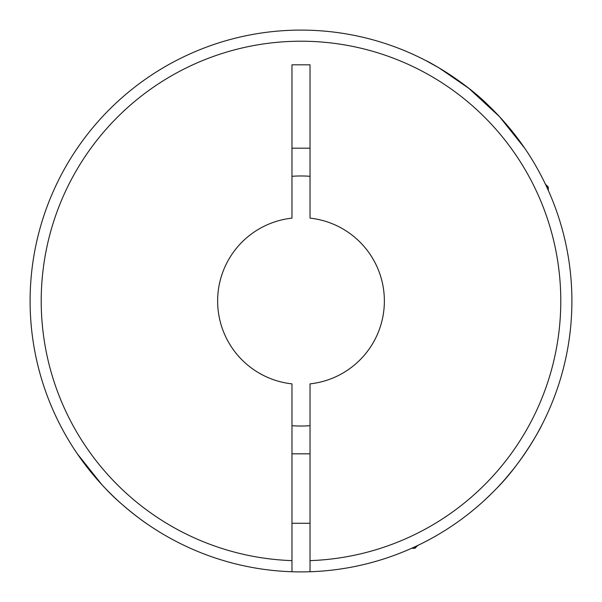 <?xml version="1.0" encoding="UTF-8"?>
<svg xmlns="http://www.w3.org/2000/svg" width="602" height="602" viewBox="0 0 602 602"><rect width="100%" height="100%" fill="white"/><g stroke="black" fill="none" stroke-linecap="round" stroke-linejoin="round"><path stroke-width="0.9" d="M291.97 425.704A125.028 125.028 0 0 0 310.03 425.704M457.934 521.814L458.581 521.347M496.484 488.546C522.205 462.938 541.943 425.516 541.318 426.028C541.792 425.78 522.19 462.93 496.484 488.546A270.9 270.9 0 0 1 310.03 571.749L310.03 383.865A83.354 83.354 0 0 0 310.03 218.135L310.03 64.828L291.97 64.828L291.97 218.135A83.354 83.354 0 0 0 291.97 383.865L291.97 571.749A270.9 270.9 0 0 0 571.9 301A270.9 270.9 0 0 1 496.484 488.546M408.48 549.664L411.625 548.287L414.913 548.287L414.913 546.782M551.063 196.809L548.287 190.375L548.287 187.087L546.782 187.087M548.287 187.087L545.45 184.25L544.088 181.443M488.546 105.516C462.976 79.833 425.614 60.11 426.028 60.682L439.219 68.011L468.815 88.336L499.479 116.63L524.681 148.182M101.761 484.55L77.319 453.818M105.516 488.546C120.031 504.416 143.426 521.656 146.143 523.273C143.487 521.693 120.016 504.416 105.516 488.546M30.1 301A270.9 270.9 0 0 1 301 30.1A270.9 270.9 0 0 1 571.9 301A270.9 270.9 0 0 0 301 30.1A270.9 270.9 0 0 0 30.1 301A270.9 270.9 0 0 0 291.97 571.749A270.9 270.9 0 0 1 30.1 301M291.97 148.182L310.03 148.182M310.03 176.296A125.028 125.028 0 0 0 291.97 176.296M523.273 455.857L522.265 457.294M513.25 469.342L505.8 478.319M492.338 492.767L484.7 500.096M291.97 560.628A259.786 259.786 0 0 1 41.214 301A259.786 259.786 0 0 1 301 41.214A259.786 259.786 0 0 1 560.786 301A259.786 259.786 0 0 1 310.03 560.628M310.03 453.818L291.97 453.818M310.03 523.273L291.97 523.273M417.75 545.45L414.913 548.287"/></g></svg>
